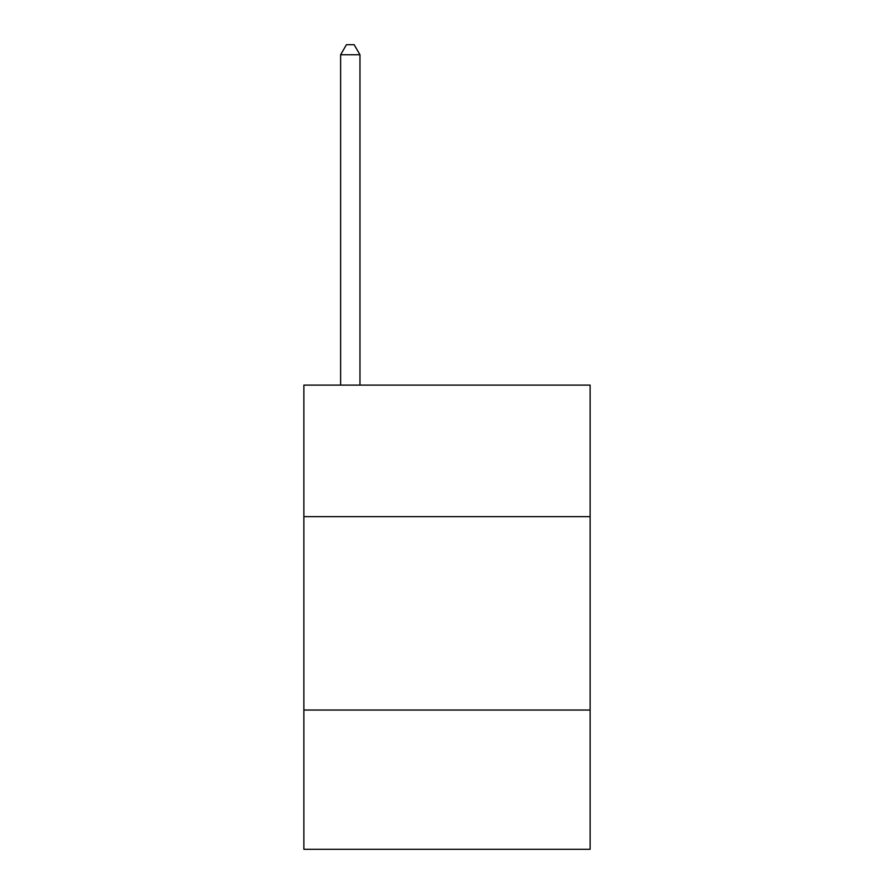 <?xml version="1.0" encoding="UTF-8"?>
<svg xmlns="http://www.w3.org/2000/svg" width="894" height="894" viewBox="0 0 894 894"><rect width="100%" height="100%" fill="white"/><g stroke="black" fill="none" stroke-linecap="round" stroke-linejoin="round"><path stroke-width="1.34" d="M590.129 516.631L590.129 385.113L303.871 385.113L303.871 516.631L590.129 516.631L590.129 849.3L303.871 849.3L303.871 516.631M590.129 710.037L303.871 710.037M359.969 385.113L359.969 54.758L340.625 54.758L340.625 385.113M340.625 54.758L346.425 44.7L354.158 44.7L359.969 54.758"/></g></svg>
